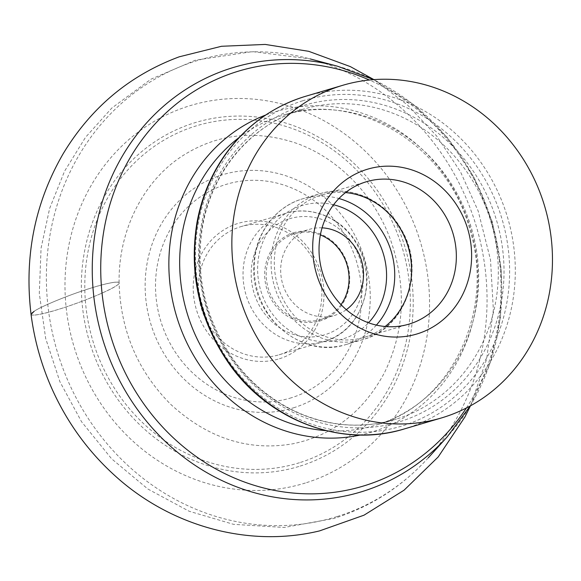 <?xml version="1.0" encoding="UTF-8"?>
<svg xmlns="http://www.w3.org/2000/svg" width="581" height="581" viewBox="0 0 581 581"><rect width="100%" height="100%" fill="white"/><g stroke="black" fill="none" stroke-linecap="round" stroke-linejoin="round"><path stroke-width="0.44" stroke-dasharray="2.9 2.18" d="M279.432 358.753A70.759 64.89 73.5 0 0 301.851 240.657A70.759 64.89 73.5 0 0 194.504 273.978A70.759 64.89 73.5 0 0 279.432 358.753M345.513 192.587A74.31 68.144 73.5 0 0 321.881 194.904A74.31 68.144 73.5 0 0 321.09 195.143A74.31 68.144 73.5 0 0 277.754 285.932A74.31 68.144 73.5 0 0 364.055 337.416A74.31 68.144 73.5 0 0 385.145 326.5M322.085 227.839A44.831 41.113 73.5 0 0 309.375 229.342A44.831 41.113 73.5 0 0 308.896 229.488A44.831 41.113 73.5 0 0 282.751 284.269A44.831 41.113 73.5 0 0 334.823 315.33A44.831 41.113 73.5 0 0 346.298 309.68M341.018 304.662A44.831 41.113 -106.5 0 1 320.363 319.608A44.831 41.113 -106.5 0 1 268.291 288.546A44.831 41.113 -106.5 0 1 294.436 233.773A44.831 41.113 -106.5 0 1 294.916 233.627A44.831 41.113 -106.5 0 1 320.385 234.92M293.645 232.785A46.008 42.188 73.5 0 0 279.069 309.564A46.008 42.188 73.5 0 0 348.861 287.9A46.008 42.188 73.5 0 0 293.645 232.785M240.396 226.793A66.866 61.317 -106.5 0 1 241.115 226.575A66.866 61.317 -106.5 0 1 318.766 272.896A66.866 61.317 -106.5 0 1 279.773 354.584A66.866 61.317 -106.5 0 1 279.054 354.802A66.866 61.317 -106.5 0 1 201.404 308.475A66.866 61.317 -106.5 0 1 240.396 226.793M34.105 311.343C40.249 306.674 71.645 293.855 91.195 288.038C112.191 281.269 125.859 280.1 116.055 285.903C109.911 290.573 78.515 303.391 58.964 309.208C37.968 315.977 24.3 317.153 34.105 311.343C39.675 307.269 63.91 296.935 83.475 290.544C101.392 284.429 119.671 280.18 119.112 282.911C120.55 330.778 137.77 371.274 170.763 404.391C207.882 438.379 248.624 451.502 292.991 443.761C333.08 435.401 363.597 411.668 384.535 372.559C404.703 330.93 406.729 286.767 390.628 240.069C374.026 194.141 337.089 157.175 295.351 142.904C254.05 129.374 215.936 134.022 181.011 156.834C143.071 181.976 118.19 230.708 119.112 282.911C120.18 285.104 100.302 294.814 75.174 303.776C53.423 311.656 31.323 317.255 31.054 314.408M299.44 462.745A176.166 161.554 -106.5 0 1 93.28 342.289A176.166 161.554 -106.5 0 1 195.695 126.041A176.166 161.554 -106.5 0 1 401.856 246.489A176.166 161.554 -106.5 0 1 299.44 462.745M293.558 407.804A121.814 111.705 73.5 0 0 332.15 204.505A121.814 111.705 73.5 0 0 147.363 261.878A121.814 111.705 73.5 0 0 293.558 407.804M336.929 516.611A238.457 218.681 -106.5 0 1 46.807 292.446A238.457 218.681 -106.5 0 1 310.196 58.921A238.457 218.681 -106.5 0 1 476.405 226.677A238.457 218.681 -106.5 0 1 428.248 457.864A238.457 218.681 -106.5 0 1 336.929 516.611M337.43 66.19A221.608 203.227 -106.5 0 1 491.896 222.095A221.608 203.227 -106.5 0 1 447.145 436.948M396.467 419.046A161.794 148.373 -106.5 0 1 394.739 419.576A161.794 148.373 -106.5 0 1 206.545 306.528A161.794 148.373 -106.5 0 1 302.919 109.286A161.794 148.373 -106.5 0 1 490.822 221.383A161.794 148.373 -106.5 0 1 396.467 419.046M325.919 430.623A161.794 148.373 73.5 0 0 375.072 425.394A161.794 148.373 73.5 0 0 376.808 424.864A161.794 148.373 73.5 0 0 471.162 227.2A161.794 148.373 73.5 0 0 283.252 115.103A161.794 148.373 73.5 0 0 239.169 137.465M265.67 115.038A167.27 153.391 -106.5 0 1 468.409 221.804A167.27 153.391 -106.5 0 1 372.668 431.799A167.27 153.391 -106.5 0 1 360.358 435.016M466.405 407.971A216.648 198.68 73.5 0 0 369.356 80.011M305.359 483.007A197.271 180.909 -106.5 0 1 68.587 246.671A197.271 180.909 -106.5 0 1 367.853 153.762A197.271 180.909 -106.5 0 1 305.359 483.007M300.145 466.093A179.58 164.684 73.5 0 0 357.032 166.384A179.58 164.684 73.5 0 0 84.615 250.963A179.58 164.684 73.5 0 0 300.145 466.093M404.223 428.96A173.494 159.1 73.5 0 0 507.562 217.454A173.494 159.1 73.5 0 0 305.773 96.243L303.892 96.809M302.643 105.757A165.265 151.561 73.5 0 0 206.56 308.634A165.265 151.561 73.5 0 0 399.975 421.632A165.265 151.561 73.5 0 0 496.058 218.754A165.265 151.561 73.5 0 0 302.643 105.757M302.454 100.854A170.022 155.919 -106.5 0 1 501.425 217.105A170.022 155.919 -106.5 0 1 402.582 425.815A170.022 155.919 -106.5 0 1 203.611 309.564A170.022 155.919 -106.5 0 1 302.454 100.854M291.444 397.745A111.567 102.314 -106.5 0 1 157.545 264.094A111.567 102.314 -106.5 0 1 326.791 211.549A111.567 102.314 -106.5 0 1 291.444 397.745M394.332 219.814A76.024 69.72 73.5 0 0 319.753 193.749A76.024 69.72 73.5 0 0 318.94 193.996A76.024 69.72 73.5 0 0 274.61 286.876A76.024 69.72 73.5 0 0 362.9 339.544A76.024 69.72 73.5 0 0 411.283 277.093M376.394 325.099A76.024 69.72 -106.5 0 1 346.872 344.286A76.024 69.72 -106.5 0 1 346.058 344.533A76.024 69.72 -106.5 0 1 257.761 291.858A76.024 69.72 -106.5 0 1 302.098 198.978A76.024 69.72 -106.5 0 1 302.912 198.731A76.024 69.72 -106.5 0 1 338.934 198.528M333.588 204.766A69.785 63.997 73.5 0 0 257.782 274.101A69.785 63.997 73.5 0 0 342.652 339.028A69.785 63.997 73.5 0 0 368.514 322.775M289.338 218.812A60.627 55.594 -106.5 0 1 362.101 291.437A60.627 55.594 -106.5 0 1 270.136 319.993A60.627 55.594 -106.5 0 1 289.338 218.812M285.118 213.554A66.866 61.317 73.5 0 0 246.126 295.242A66.866 61.317 73.5 0 0 323.777 341.57A66.866 61.317 73.5 0 0 363.604 260.056A66.866 61.317 73.5 0 0 285.837 213.343A66.866 61.317 73.5 0 0 285.118 213.554M302.919 109.286L283.252 115.103C357.293 90.578 448.227 145.468 470.232 230.933C495.259 313.021 449.832 404.587 376.764 424.878L394.739 419.576C364.229 428.335 333.683 426.723 303.093 414.732C275.307 403.388 252.081 385.043 233.409 359.683C205.035 319.071 194.78 274.537 202.646 226.067C212.312 170.073 252.328 123.673 302.919 109.286M428.248 457.864C402.023 486.682 370.591 506.879 333.937 518.455L284.203 527.475L233.489 524.323L189.137 511.244L147.959 489.079L111.617 458.808L81.536 421.704L59.908 381.732L45.667 338.447L39.305 293.383L41.069 248.145L49.617 208.521L64.549 171.235L85.465 137.406L111.777 108.073L150.944 79.205L195.448 60.17L252.524 51.615L310.196 58.921M373.656 79.633L413.323 104.406L447.319 137.486L474.067 177.299L492.354 221.957L501.316 269.373L500.539 317.335L490.023 363.583L470.218 405.952M364.055 337.416L408.777 324.183M321.881 194.904L366.604 181.671M346.058 344.533L362.9 339.544C405.828 328.534 426.062 269.845 401.377 229.539C385.247 199.987 349.777 184.279 319.753 193.749L302.912 198.731C274.043 206.778 253.222 236.59 253.759 268.567C252.132 317.473 302.476 359.305 346.058 344.533M320.363 319.608L334.823 315.33M294.916 233.627L309.375 229.342M279.054 354.802L323.777 341.57C363.06 331.584 380.192 276.636 355.587 241.347C340.691 217.49 311.031 205.449 285.837 213.343L241.115 226.575M470.45 405.828L486.609 359.24L493.363 309.891L490.502 259.794L478.17 210.99L460.464 171.744L436.709 136.07L407.579 105.045L373.924 79.612"/><path stroke-width="0.87" d="M366.836 169.412A86.01 78.871 73.5 0 0 339.587 312.956A86.01 78.871 73.5 0 0 470.058 272.445A86.01 78.871 73.5 0 0 366.836 169.412M341.076 85.806A173.494 159.1 -106.5 0 1 342.935 85.247A173.494 159.1 -106.5 0 1 544.724 206.458A173.494 159.1 -106.5 0 1 441.393 417.964A173.494 159.1 -106.5 0 1 239.902 297.762A173.494 159.1 -106.5 0 1 341.076 85.806M365.805 181.911A74.31 68.144 73.5 0 0 322.47 272.7A74.31 68.144 73.5 0 0 408.777 324.183A74.31 68.144 73.5 0 0 453.035 233.591A74.31 68.144 73.5 0 0 366.604 181.671A74.31 68.144 73.5 0 0 365.805 181.911M385.145 326.5A74.31 68.144 73.5 0 0 408.312 246.823A74.31 68.144 73.5 0 0 345.513 192.587M346.298 309.68A44.831 41.113 73.5 0 0 361.527 260.673A44.831 41.113 73.5 0 0 322.085 227.839M320.385 234.92A44.831 41.113 -106.5 0 1 341.018 304.662M470.218 405.952L447.145 436.948A221.608 203.227 -106.5 0 1 362.283 491.533A221.608 203.227 -106.5 0 1 102.931 340.016A221.608 203.227 -106.5 0 1 231.768 67.977A221.608 203.227 -106.5 0 1 337.43 66.19L310.196 58.921M239.169 137.465A161.794 148.373 73.5 0 0 186.886 312.346A161.794 148.373 73.5 0 0 325.919 430.623M369.356 80.011A216.648 198.68 73.5 0 0 237.121 71.565A216.648 198.68 73.5 0 0 111.167 337.517A216.648 198.68 73.5 0 0 364.708 485.643A216.648 198.68 73.5 0 0 466.405 407.971M360.358 435.016A167.27 153.391 -106.5 0 1 176.326 315.476A167.27 153.391 -106.5 0 1 265.67 115.038M304.052 96.758L303.892 96.809A173.494 159.1 73.5 0 0 202.74 308.765A173.494 159.1 73.5 0 0 404.223 428.96C342.463 448.198 269.795 421.276 229.771 364.73C199.537 321.504 188.614 274.05 197.01 222.363C201.614 197.358 210.99 174.787 225.137 154.64C245.414 126.382 271.668 107.107 303.892 96.809A173.494 159.1 73.5 0 1 305.773 96.243L342.935 85.247M411.283 277.093A76.024 69.72 73.5 0 0 394.332 219.814M338.934 198.528A76.024 69.72 -106.5 0 1 391.34 251.849A76.024 69.72 -106.5 0 1 376.394 325.099M368.514 322.775A69.785 63.997 73.5 0 0 383.467 254.18A69.785 63.997 73.5 0 0 333.588 204.766M34.105 311.343L31.054 314.408C34.497 341.054 41.803 366.596 52.973 391.042C67.912 423.498 88.399 451.553 114.435 475.222C170.131 526.277 248.762 548.043 319.572 530.896L364.004 515.187L404.1 490.168L438.197 456.949L464.916 416.984L470.45 405.828M447.145 436.948L428.248 457.864M337.43 66.19L373.656 79.633M441.393 417.964L404.223 428.96M373.924 79.612L350.358 66.612L308.685 51.31L265.226 44.432L221.528 46.277L179.195 56.822C129.628 75.261 90.897 107.667 63.002 154.023C34.751 203.074 24.097 256.533 31.054 314.408"/></g></svg>
